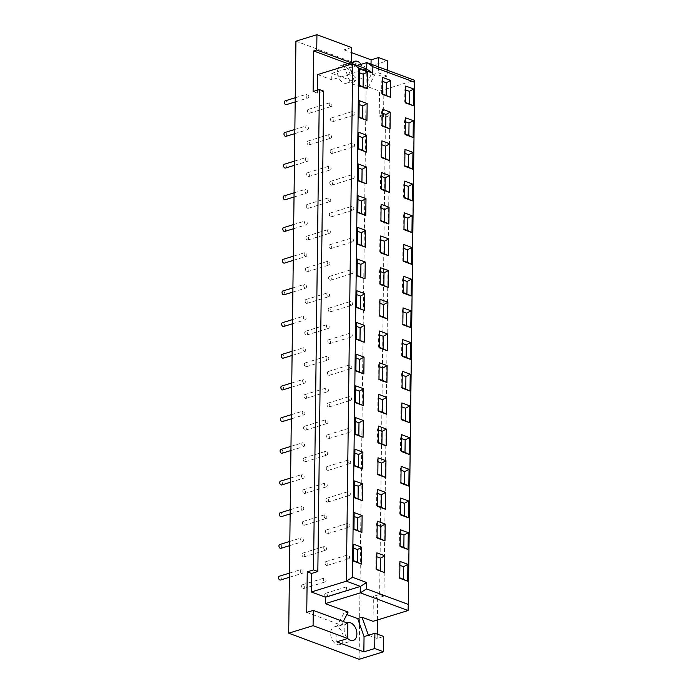 <?xml version="1.0" encoding="UTF-8"?>
<svg xmlns="http://www.w3.org/2000/svg" width="694" height="694" viewBox="0 0 694 694"><rect width="100%" height="100%" fill="white"/><g stroke="black" fill="none" stroke-linecap="round" stroke-linejoin="round"><path stroke-width="0.52" stroke-dasharray="3.47 2.6" d="M377.198 525.063L376.365 524.759L377.241 521.151M280.888 548.338A1.987 1.293 72.9 0 0 281.53 546.057A1.987 1.293 72.9 0 0 279.717 544.53M377.042 537.997L376.209 537.234L376.365 524.759M376.209 537.234L377.042 537.546M400.126 546.56L399.293 545.796L399.449 533.313L400.325 529.713M302.003 541.615A1.987 1.293 72.9 0 0 302.61 541.641A1.987 1.293 72.9 0 0 303.261 539.359A1.987 1.293 72.9 0 0 301.439 537.841A1.987 1.293 72.9 0 0 300.693 539.68A1.987 1.293 72.9 0 0 302.003 541.615M348.171 558.731A1.987 1.293 72.9 0 0 348.778 558.765A1.987 1.293 72.9 0 0 349.429 556.484A1.987 1.293 72.9 0 0 347.607 554.957A1.987 1.293 72.9 0 0 346.861 556.796A1.987 1.293 72.9 0 0 348.171 558.731M326.44 565.428A1.987 1.293 72.9 0 0 327.056 565.454A1.987 1.293 72.9 0 0 327.698 563.172A1.987 1.293 72.9 0 0 325.885 561.654A1.987 1.293 72.9 0 0 325.13 563.485A1.987 1.293 72.9 0 0 326.44 565.428M353.957 529.435L353.125 528.672L353.957 528.984M354.113 516.51L353.281 516.197L354.166 512.597M353.125 528.672L353.281 516.197M400.282 533.625L399.449 533.313M399.293 545.796L400.126 546.1M325.087 550.169A1.987 1.293 72.9 0 0 325.694 550.203A1.987 1.293 72.9 0 0 326.345 547.922A1.987 1.293 72.9 0 0 324.523 546.404A1.987 1.293 72.9 0 0 323.777 548.234A1.987 1.293 72.9 0 0 325.087 550.169M303.356 556.866A1.987 1.293 72.9 0 0 303.972 556.892A1.987 1.293 72.9 0 0 304.614 554.61A1.987 1.293 72.9 0 0 302.801 553.092A1.987 1.293 72.9 0 0 302.046 554.931A1.987 1.293 72.9 0 0 303.356 556.866M377.588 493.373L376.747 493.07L377.631 489.461M281.27 516.648A1.987 1.293 72.9 0 0 281.92 514.367A1.987 1.293 72.9 0 0 280.098 512.84M377.423 506.308L376.599 505.544L376.747 493.07M376.599 505.544L377.432 505.848M400.507 514.861L399.683 514.098L399.831 501.623L400.716 498.023M302.393 509.925A1.987 1.293 72.9 0 0 303 509.951A1.987 1.293 72.9 0 0 303.642 507.67A1.987 1.293 72.9 0 0 301.829 506.152A1.987 1.293 72.9 0 0 301.083 507.982A1.987 1.293 72.9 0 0 302.393 509.925M348.562 527.041A1.987 1.293 72.9 0 0 349.169 527.067A1.987 1.293 72.9 0 0 349.811 524.794A1.987 1.293 72.9 0 0 347.998 523.267A1.987 1.293 72.9 0 0 347.252 525.106A1.987 1.293 72.9 0 0 348.562 527.041M326.831 533.729A1.987 1.293 72.9 0 0 327.438 533.764A1.987 1.293 72.9 0 0 328.089 531.483A1.987 1.293 72.9 0 0 326.267 529.964A1.987 1.293 72.9 0 0 325.521 531.795A1.987 1.293 72.9 0 0 326.831 533.729M354.339 497.745L353.515 496.982L354.348 497.294M354.504 484.82L353.671 484.507L354.547 480.907M353.515 496.982L353.671 484.507M400.672 501.936L399.831 501.623M399.683 514.098L400.516 514.41M325.477 518.479A1.987 1.293 72.9 0 0 326.085 518.513A1.987 1.293 72.9 0 0 326.727 516.232A1.987 1.293 72.9 0 0 324.913 514.705A1.987 1.293 72.9 0 0 324.167 516.544A1.987 1.293 72.9 0 0 325.477 518.479M303.746 525.176A1.987 1.293 72.9 0 0 304.354 525.202A1.987 1.293 72.9 0 0 305.004 522.92A1.987 1.293 72.9 0 0 303.183 521.402A1.987 1.293 72.9 0 0 302.437 523.241A1.987 1.293 72.9 0 0 303.746 525.176M377.97 461.684L377.137 461.371L378.022 457.771M281.66 484.95A1.987 1.293 72.9 0 0 282.302 482.677A1.987 1.293 72.9 0 0 280.489 481.15M377.814 474.618L376.989 473.855L377.137 461.371M376.989 473.855L377.822 474.158M400.898 483.171L400.074 482.408L400.221 469.933L401.106 466.333M302.775 478.235A1.987 1.293 72.9 0 0 303.382 478.261A1.987 1.293 72.9 0 0 304.033 475.98A1.987 1.293 72.9 0 0 302.211 474.462A1.987 1.293 72.9 0 0 301.465 476.292A1.987 1.293 72.9 0 0 302.775 478.235M348.943 495.351A1.987 1.293 72.9 0 0 349.55 495.377A1.987 1.293 72.9 0 0 350.201 493.096A1.987 1.293 72.9 0 0 348.379 491.578A1.987 1.293 72.9 0 0 347.633 493.417A1.987 1.293 72.9 0 0 348.943 495.351M327.221 502.04A1.987 1.293 72.9 0 0 327.828 502.074A1.987 1.293 72.9 0 0 328.47 499.793A1.987 1.293 72.9 0 0 326.657 498.275A1.987 1.293 72.9 0 0 325.911 500.105A1.987 1.293 72.9 0 0 327.221 502.04M354.729 466.056L353.905 465.292L354.738 465.605M354.886 453.121L354.053 452.818L354.938 449.209M353.905 465.292L354.053 452.818M401.054 470.246L400.221 469.933M400.074 482.408L400.906 482.72M325.859 486.789A1.987 1.293 72.9 0 0 326.466 486.824A1.987 1.293 72.9 0 0 327.117 484.542A1.987 1.293 72.9 0 0 325.295 483.015A1.987 1.293 72.9 0 0 324.549 484.854A1.987 1.293 72.9 0 0 325.859 486.789M304.137 493.486A1.987 1.293 72.9 0 0 304.744 493.512A1.987 1.293 72.9 0 0 305.386 491.231A1.987 1.293 72.9 0 0 303.573 489.712A1.987 1.293 72.9 0 0 302.827 491.552A1.987 1.293 72.9 0 0 304.137 493.486M378.36 429.994L377.527 429.681L378.404 426.081M282.042 453.26A1.987 1.293 72.9 0 0 282.692 450.987A1.987 1.293 72.9 0 0 280.87 449.46M378.204 442.928L377.371 442.165L377.527 429.681M377.371 442.165L378.204 442.468M401.288 451.482L400.455 450.718L400.612 438.244L401.488 434.644M303.165 446.537A1.987 1.293 72.9 0 0 303.772 446.572A1.987 1.293 72.9 0 0 304.423 444.29A1.987 1.293 72.9 0 0 302.601 442.772A1.987 1.293 72.9 0 0 301.855 444.602A1.987 1.293 72.9 0 0 303.165 446.537M349.334 463.661A1.987 1.293 72.9 0 0 349.941 463.687A1.987 1.293 72.9 0 0 350.583 461.406A1.987 1.293 72.9 0 0 348.77 459.888A1.987 1.293 72.9 0 0 348.024 461.727A1.987 1.293 72.9 0 0 349.334 463.661M327.603 470.35A1.987 1.293 72.9 0 0 328.21 470.385A1.987 1.293 72.9 0 0 328.861 468.103A1.987 1.293 72.9 0 0 327.039 466.576A1.987 1.293 72.9 0 0 326.293 468.415A1.987 1.293 72.9 0 0 327.603 470.35M355.12 434.366L354.287 433.603L355.12 433.915M355.276 421.432L354.443 421.128L355.319 417.519M354.287 433.603L354.443 421.128M401.444 438.556L400.612 438.244M400.455 450.718L401.288 451.031M326.249 455.099A1.987 1.293 72.9 0 0 326.857 455.134A1.987 1.293 72.9 0 0 327.499 452.852A1.987 1.293 72.9 0 0 325.686 451.326A1.987 1.293 72.9 0 0 324.939 453.165A1.987 1.293 72.9 0 0 326.249 455.099M304.519 461.796A1.987 1.293 72.9 0 0 305.126 461.822A1.987 1.293 72.9 0 0 305.776 459.541A1.987 1.293 72.9 0 0 303.955 458.023A1.987 1.293 72.9 0 0 303.209 459.853A1.987 1.293 72.9 0 0 304.519 461.796M378.751 398.304L377.909 397.992L378.794 394.392M282.432 421.57A1.987 1.293 72.9 0 0 283.083 419.289A1.987 1.293 72.9 0 0 281.261 417.771M378.586 411.23L377.762 410.475L377.909 397.992M377.762 410.475L378.594 410.779M401.67 419.792L400.846 419.029L400.993 406.554L401.878 402.954M303.556 414.847A1.987 1.293 72.9 0 0 304.163 414.882A1.987 1.293 72.9 0 0 304.805 412.6A1.987 1.293 72.9 0 0 302.992 411.082A1.987 1.293 72.9 0 0 302.246 412.913A1.987 1.293 72.9 0 0 303.556 414.847M349.724 431.972A1.987 1.293 72.9 0 0 350.331 431.998A1.987 1.293 72.9 0 0 350.973 429.716A1.987 1.293 72.9 0 0 349.16 428.198A1.987 1.293 72.9 0 0 348.414 430.037A1.987 1.293 72.9 0 0 349.724 431.972M327.993 438.66A1.987 1.293 72.9 0 0 328.6 438.695A1.987 1.293 72.9 0 0 329.242 436.413A1.987 1.293 72.9 0 0 327.429 434.886A1.987 1.293 72.9 0 0 326.683 436.726A1.987 1.293 72.9 0 0 327.993 438.66M355.502 402.676L354.677 401.913L355.51 402.216M355.666 389.742L354.825 389.438L355.71 385.829M354.677 401.913L354.825 389.438M401.826 406.866L400.993 406.554M400.846 419.029L401.679 419.341M326.64 423.409A1.987 1.293 72.9 0 0 327.247 423.435A1.987 1.293 72.9 0 0 327.889 421.163A1.987 1.293 72.9 0 0 326.076 419.636A1.987 1.293 72.9 0 0 325.33 421.475A1.987 1.293 72.9 0 0 326.64 423.409M304.909 430.107A1.987 1.293 72.9 0 0 305.516 430.133A1.987 1.293 72.9 0 0 306.167 427.851A1.987 1.293 72.9 0 0 304.345 426.333A1.987 1.293 72.9 0 0 303.599 428.163A1.987 1.293 72.9 0 0 304.909 430.107M379.132 366.614L378.299 366.302L379.184 362.702M282.822 389.881A1.987 1.293 72.9 0 0 283.464 387.599A1.987 1.293 72.9 0 0 281.651 386.081M378.976 379.54L378.143 378.777L378.299 366.302M378.143 378.777L378.985 379.089M402.06 388.102L401.227 387.339L401.384 374.864L402.268 371.255M303.937 383.157A1.987 1.293 72.9 0 0 304.545 383.192A1.987 1.293 72.9 0 0 305.195 380.911A1.987 1.293 72.9 0 0 303.373 379.384A1.987 1.293 72.9 0 0 302.627 381.223A1.987 1.293 72.9 0 0 303.937 383.157M350.106 400.282A1.987 1.293 72.9 0 0 350.713 400.308A1.987 1.293 72.9 0 0 351.364 398.026A1.987 1.293 72.9 0 0 349.542 396.508A1.987 1.293 72.9 0 0 348.796 398.339A1.987 1.293 72.9 0 0 350.106 400.282M328.383 406.97A1.987 1.293 72.9 0 0 328.991 407.005A1.987 1.293 72.9 0 0 329.633 404.723A1.987 1.293 72.9 0 0 327.82 403.197A1.987 1.293 72.9 0 0 327.074 405.036A1.987 1.293 72.9 0 0 328.383 406.97M355.892 370.986L355.059 370.223L355.901 370.527M356.048 358.052L355.215 357.748L356.1 354.14M355.059 370.223L355.215 357.748M402.216 375.168L401.384 374.864M401.227 387.339L402.069 387.651M327.021 391.72A1.987 1.293 72.9 0 0 327.629 391.746A1.987 1.293 72.9 0 0 328.279 389.473A1.987 1.293 72.9 0 0 326.458 387.946A1.987 1.293 72.9 0 0 325.712 389.785A1.987 1.293 72.9 0 0 327.021 391.72M305.299 398.408A1.987 1.293 72.9 0 0 305.907 398.443A1.987 1.293 72.9 0 0 306.548 396.161A1.987 1.293 72.9 0 0 304.735 394.643A1.987 1.293 72.9 0 0 303.989 396.474A1.987 1.293 72.9 0 0 305.299 398.408M379.523 334.924L378.69 334.612L379.566 331.012M283.204 358.191A1.987 1.293 72.9 0 0 283.855 355.909A1.987 1.293 72.9 0 0 282.033 354.391M379.366 347.85L378.534 347.087L378.69 334.612M378.534 347.087L379.366 347.399M402.451 356.412L401.618 355.649L401.774 343.174L402.65 339.566M304.328 351.468A1.987 1.293 72.9 0 0 304.935 351.502A1.987 1.293 72.9 0 0 305.577 349.221A1.987 1.293 72.9 0 0 303.764 347.694A1.987 1.293 72.9 0 0 303.018 349.533A1.987 1.293 72.9 0 0 304.328 351.468M350.496 368.592A1.987 1.293 72.9 0 0 351.103 368.618A1.987 1.293 72.9 0 0 351.745 366.337A1.987 1.293 72.9 0 0 349.932 364.818A1.987 1.293 72.9 0 0 349.186 366.649A1.987 1.293 72.9 0 0 350.496 368.592M328.765 375.281A1.987 1.293 72.9 0 0 329.372 375.307A1.987 1.293 72.9 0 0 330.023 373.034A1.987 1.293 72.9 0 0 328.201 371.507A1.987 1.293 72.9 0 0 327.455 373.346A1.987 1.293 72.9 0 0 328.765 375.281M356.282 339.297L355.449 338.533L356.282 338.837M356.438 326.362L355.606 326.05L356.482 322.45M355.449 338.533L355.606 326.05M402.607 343.478L401.774 343.174M401.618 355.649L402.451 355.961M327.412 360.03A1.987 1.293 72.9 0 0 328.019 360.056A1.987 1.293 72.9 0 0 328.661 357.774A1.987 1.293 72.9 0 0 326.848 356.256A1.987 1.293 72.9 0 0 326.102 358.095A1.987 1.293 72.9 0 0 327.412 360.03M305.681 366.718A1.987 1.293 72.9 0 0 306.288 366.753A1.987 1.293 72.9 0 0 306.939 364.471A1.987 1.293 72.9 0 0 305.117 362.945A1.987 1.293 72.9 0 0 304.371 364.784A1.987 1.293 72.9 0 0 305.681 366.718M379.904 303.235L379.071 302.922L379.956 299.322M283.594 326.501A1.987 1.293 72.9 0 0 284.236 324.219A1.987 1.293 72.9 0 0 282.423 322.701M379.748 316.16L378.924 315.397L379.071 302.922M378.924 315.397L379.757 315.709M402.832 324.723L402.008 323.959L402.156 311.485L403.041 307.876M304.709 319.778A1.987 1.293 72.9 0 0 305.325 319.813A1.987 1.293 72.9 0 0 305.967 317.531A1.987 1.293 72.9 0 0 304.154 316.004A1.987 1.293 72.9 0 0 303.408 317.843A1.987 1.293 72.9 0 0 304.709 319.778M350.878 336.894A1.987 1.293 72.9 0 0 351.494 336.928A1.987 1.293 72.9 0 0 352.136 334.647A1.987 1.293 72.9 0 0 350.323 333.129A1.987 1.293 72.9 0 0 349.568 334.959A1.987 1.293 72.9 0 0 350.878 336.894M329.156 343.591A1.987 1.293 72.9 0 0 329.763 343.617A1.987 1.293 72.9 0 0 330.405 341.335A1.987 1.293 72.9 0 0 328.592 339.817A1.987 1.293 72.9 0 0 327.846 341.656A1.987 1.293 72.9 0 0 329.156 343.591M356.664 307.607L355.84 306.843L356.673 307.147M356.82 294.672L355.987 294.36L356.872 290.76M355.84 306.843L355.987 294.36M402.988 311.788L402.156 311.485M402.008 323.959L402.841 324.272M327.794 328.34A1.987 1.293 72.9 0 0 328.409 328.366A1.987 1.293 72.9 0 0 329.051 326.085A1.987 1.293 72.9 0 0 327.238 324.566A1.987 1.293 72.9 0 0 326.484 326.406A1.987 1.293 72.9 0 0 327.794 328.34M306.071 335.029A1.987 1.293 72.9 0 0 306.679 335.063A1.987 1.293 72.9 0 0 307.321 332.782A1.987 1.293 72.9 0 0 305.507 331.255A1.987 1.293 72.9 0 0 304.761 333.094A1.987 1.293 72.9 0 0 306.071 335.029M380.295 271.545L379.462 271.233L380.347 267.632M283.985 294.811A1.987 1.293 72.9 0 0 284.627 292.53A1.987 1.293 72.9 0 0 282.814 291.012M380.139 284.471L379.306 283.707L379.462 271.233M379.306 283.707L380.139 284.019M403.223 293.033L402.39 292.269L402.546 279.795L403.431 276.186M305.1 288.088A1.987 1.293 72.9 0 0 305.707 288.114A1.987 1.293 72.9 0 0 306.358 285.841A1.987 1.293 72.9 0 0 304.536 284.314A1.987 1.293 72.9 0 0 303.79 286.154A1.987 1.293 72.9 0 0 305.1 288.088M351.268 305.204A1.987 1.293 72.9 0 0 351.875 305.239A1.987 1.293 72.9 0 0 352.526 302.957A1.987 1.293 72.9 0 0 350.704 301.43A1.987 1.293 72.9 0 0 349.958 303.269A1.987 1.293 72.9 0 0 351.268 305.204M329.537 311.901A1.987 1.293 72.9 0 0 330.153 311.927A1.987 1.293 72.9 0 0 330.795 309.645A1.987 1.293 72.9 0 0 328.982 308.127A1.987 1.293 72.9 0 0 328.227 309.966A1.987 1.293 72.9 0 0 329.537 311.901M357.054 275.908L356.222 275.145L357.054 275.457M357.21 262.983L356.378 262.67L357.263 259.07M356.222 275.145L356.378 262.67M403.379 280.098L402.546 279.795M402.39 292.269L403.223 292.573M328.184 296.65A1.987 1.293 72.9 0 0 328.791 296.676A1.987 1.293 72.9 0 0 329.442 294.395A1.987 1.293 72.9 0 0 327.62 292.877A1.987 1.293 72.9 0 0 326.874 294.707A1.987 1.293 72.9 0 0 328.184 296.65M306.453 303.339A1.987 1.293 72.9 0 0 307.069 303.373A1.987 1.293 72.9 0 0 307.711 301.092A1.987 1.293 72.9 0 0 305.898 299.565A1.987 1.293 72.9 0 0 305.152 301.404A1.987 1.293 72.9 0 0 306.453 303.339M380.685 239.846L379.852 239.543L380.728 235.934M284.367 263.121A1.987 1.293 72.9 0 0 285.017 260.84A1.987 1.293 72.9 0 0 283.195 259.322M380.52 252.781L379.696 252.017L379.852 239.543M379.696 252.017L380.529 252.33M403.604 261.343L402.78 260.58L402.936 248.096L403.813 244.496M305.49 256.398A1.987 1.293 72.9 0 0 306.097 256.424A1.987 1.293 72.9 0 0 306.739 254.151A1.987 1.293 72.9 0 0 304.926 252.625A1.987 1.293 72.9 0 0 304.18 254.464A1.987 1.293 72.9 0 0 305.49 256.398M351.658 273.514A1.987 1.293 72.9 0 0 352.266 273.549A1.987 1.293 72.9 0 0 352.908 271.267A1.987 1.293 72.9 0 0 351.095 269.74A1.987 1.293 72.9 0 0 350.349 271.58A1.987 1.293 72.9 0 0 351.658 273.514M329.928 280.211A1.987 1.293 72.9 0 0 330.535 280.237A1.987 1.293 72.9 0 0 331.185 277.956A1.987 1.293 72.9 0 0 329.364 276.438A1.987 1.293 72.9 0 0 328.618 278.277A1.987 1.293 72.9 0 0 329.928 280.211M357.436 244.219L356.612 243.455L357.445 243.768M357.601 231.293L356.768 230.981L357.644 227.38M356.612 243.455L356.768 230.981M403.769 248.409L402.936 248.096M402.78 260.58L403.613 260.883M328.574 264.961A1.987 1.293 72.9 0 0 329.182 264.987A1.987 1.293 72.9 0 0 329.824 262.705A1.987 1.293 72.9 0 0 328.01 261.187A1.987 1.293 72.9 0 0 327.264 263.017A1.987 1.293 72.9 0 0 328.574 264.961M306.843 271.649A1.987 1.293 72.9 0 0 307.451 271.684A1.987 1.293 72.9 0 0 308.101 269.402A1.987 1.293 72.9 0 0 306.28 267.875A1.987 1.293 72.9 0 0 305.534 269.714A1.987 1.293 72.9 0 0 306.843 271.649M381.067 208.157L380.234 207.853L381.119 204.244M284.757 231.432A1.987 1.293 72.9 0 0 285.399 229.15A1.987 1.293 72.9 0 0 283.586 227.623M380.911 221.091L380.086 220.328L380.234 207.853M380.086 220.328L380.919 220.64M403.995 229.653L403.171 228.89L403.318 216.407L404.203 212.806M305.872 224.709A1.987 1.293 72.9 0 0 306.488 224.735A1.987 1.293 72.9 0 0 307.13 222.453A1.987 1.293 72.9 0 0 305.317 220.935A1.987 1.293 72.9 0 0 304.562 222.774A1.987 1.293 72.9 0 0 305.872 224.709M352.04 241.824A1.987 1.293 72.9 0 0 352.647 241.859A1.987 1.293 72.9 0 0 353.298 239.577A1.987 1.293 72.9 0 0 351.476 238.051A1.987 1.293 72.9 0 0 350.73 239.89A1.987 1.293 72.9 0 0 352.04 241.824M330.318 248.521A1.987 1.293 72.9 0 0 330.925 248.547A1.987 1.293 72.9 0 0 331.567 246.266A1.987 1.293 72.9 0 0 329.754 244.748A1.987 1.293 72.9 0 0 329.008 246.578A1.987 1.293 72.9 0 0 330.318 248.521M357.826 212.529L357.002 211.765L357.835 212.078M357.983 199.603L357.15 199.291L358.035 195.691M357.002 211.765L357.15 199.291M404.151 216.719L403.318 216.407M403.171 228.89L404.003 229.194M328.956 233.271A1.987 1.293 72.9 0 0 329.563 233.297A1.987 1.293 72.9 0 0 330.214 231.015A1.987 1.293 72.9 0 0 328.392 229.497A1.987 1.293 72.9 0 0 327.646 231.328A1.987 1.293 72.9 0 0 328.956 233.271M307.234 239.959A1.987 1.293 72.9 0 0 307.841 239.985A1.987 1.293 72.9 0 0 308.483 237.712A1.987 1.293 72.9 0 0 306.67 236.186A1.987 1.293 72.9 0 0 305.924 238.025A1.987 1.293 72.9 0 0 307.234 239.959M381.457 176.467L380.624 176.163L381.5 172.554M285.147 199.742A1.987 1.293 72.9 0 0 285.789 197.46A1.987 1.293 72.9 0 0 283.976 195.934M381.301 189.401L380.468 188.638L380.624 176.163M380.468 188.638L381.301 188.95M404.385 197.964L403.552 197.2L403.708 184.717L404.585 181.117M306.262 193.019A1.987 1.293 72.9 0 0 306.869 193.045A1.987 1.293 72.9 0 0 307.52 190.763A1.987 1.293 72.9 0 0 305.698 189.245A1.987 1.293 72.9 0 0 304.952 191.084A1.987 1.293 72.9 0 0 306.262 193.019M352.431 210.135A1.987 1.293 72.9 0 0 353.038 210.169A1.987 1.293 72.9 0 0 353.688 207.888A1.987 1.293 72.9 0 0 351.867 206.361A1.987 1.293 72.9 0 0 351.121 208.2A1.987 1.293 72.9 0 0 352.431 210.135M330.7 216.832A1.987 1.293 72.9 0 0 331.307 216.858A1.987 1.293 72.9 0 0 331.958 214.576A1.987 1.293 72.9 0 0 330.136 213.058A1.987 1.293 72.9 0 0 329.39 214.888A1.987 1.293 72.9 0 0 330.7 216.832M358.217 180.839L357.384 180.076L358.217 180.388M358.373 167.913L357.54 167.601L358.416 164.001M357.384 180.076L357.54 167.601M404.541 185.029L403.708 184.717M403.552 197.2L404.385 197.504M329.346 201.572A1.987 1.293 72.9 0 0 329.954 201.607A1.987 1.293 72.9 0 0 330.604 199.325A1.987 1.293 72.9 0 0 328.783 197.807A1.987 1.293 72.9 0 0 328.036 199.638A1.987 1.293 72.9 0 0 329.346 201.572M307.616 208.269A1.987 1.293 72.9 0 0 308.231 208.295A1.987 1.293 72.9 0 0 308.873 206.014A1.987 1.293 72.9 0 0 307.06 204.496A1.987 1.293 72.9 0 0 306.306 206.335A1.987 1.293 72.9 0 0 307.616 208.269M381.847 144.777L381.006 144.473L381.891 140.865M285.529 168.052A1.987 1.293 72.9 0 0 286.18 165.771A1.987 1.293 72.9 0 0 284.358 164.244M381.683 157.712L380.859 156.948L381.006 144.473M380.859 156.948L381.691 157.252M404.767 166.265L403.943 165.502L404.09 153.027L404.975 149.427M306.653 161.329A1.987 1.293 72.9 0 0 307.26 161.355A1.987 1.293 72.9 0 0 307.902 159.073A1.987 1.293 72.9 0 0 306.089 157.555A1.987 1.293 72.9 0 0 305.343 159.386A1.987 1.293 72.9 0 0 306.653 161.329M352.821 178.445A1.987 1.293 72.9 0 0 353.428 178.471A1.987 1.293 72.9 0 0 354.07 176.198A1.987 1.293 72.9 0 0 352.257 174.671A1.987 1.293 72.9 0 0 351.511 176.51A1.987 1.293 72.9 0 0 352.821 178.445M331.09 185.133A1.987 1.293 72.9 0 0 331.697 185.168A1.987 1.293 72.9 0 0 332.348 182.886A1.987 1.293 72.9 0 0 330.526 181.368A1.987 1.293 72.9 0 0 329.78 183.199A1.987 1.293 72.9 0 0 331.09 185.133M358.598 149.149L357.774 148.386L358.607 148.698M358.763 136.224L357.922 135.911L358.807 132.311M357.774 148.386L357.922 135.911M404.932 153.339L404.09 153.027M403.943 165.502L404.776 165.814M329.737 169.883A1.987 1.293 72.9 0 0 330.344 169.917A1.987 1.293 72.9 0 0 330.986 167.636A1.987 1.293 72.9 0 0 329.173 166.109A1.987 1.293 72.9 0 0 328.427 167.948A1.987 1.293 72.9 0 0 329.737 169.883M308.006 176.58A1.987 1.293 72.9 0 0 308.613 176.606A1.987 1.293 72.9 0 0 309.264 174.324A1.987 1.293 72.9 0 0 307.442 172.806A1.987 1.293 72.9 0 0 306.696 174.645A1.987 1.293 72.9 0 0 308.006 176.58M382.229 113.087L381.396 112.775L382.281 109.175M285.919 136.354A1.987 1.293 72.9 0 0 286.561 134.081A1.987 1.293 72.9 0 0 284.748 132.554M382.073 126.022L381.249 125.258L381.396 112.775M381.249 125.258L382.082 125.562M405.157 134.575L404.324 133.812L404.481 121.337L405.365 117.737M307.034 129.639A1.987 1.293 72.9 0 0 307.642 129.665A1.987 1.293 72.9 0 0 308.292 127.384A1.987 1.293 72.9 0 0 306.47 125.866A1.987 1.293 72.9 0 0 305.724 127.696A1.987 1.293 72.9 0 0 307.034 129.639M353.203 146.755A1.987 1.293 72.9 0 0 353.81 146.781A1.987 1.293 72.9 0 0 354.461 144.499A1.987 1.293 72.9 0 0 352.639 142.981A1.987 1.293 72.9 0 0 351.893 144.82A1.987 1.293 72.9 0 0 353.203 146.755M331.48 153.443A1.987 1.293 72.9 0 0 332.088 153.478A1.987 1.293 72.9 0 0 332.73 151.197A1.987 1.293 72.9 0 0 330.917 149.678A1.987 1.293 72.9 0 0 330.171 151.509A1.987 1.293 72.9 0 0 331.48 153.443M358.989 117.46L358.165 116.696L358.998 117.008M359.145 104.525L358.312 104.221L359.197 100.613M358.165 116.696L358.312 104.221M405.313 121.65L404.481 121.337M404.324 133.812L405.166 134.124M330.118 138.193A1.987 1.293 72.9 0 0 330.726 138.227A1.987 1.293 72.9 0 0 331.376 135.946A1.987 1.293 72.9 0 0 329.555 134.419A1.987 1.293 72.9 0 0 328.809 136.258A1.987 1.293 72.9 0 0 330.118 138.193M308.396 144.89A1.987 1.293 72.9 0 0 309.004 144.916A1.987 1.293 72.9 0 0 309.645 142.634A1.987 1.293 72.9 0 0 307.832 141.116A1.987 1.293 72.9 0 0 307.086 142.955A1.987 1.293 72.9 0 0 308.396 144.89M286.301 104.664A1.987 1.293 72.9 0 0 286.952 102.391A1.987 1.293 72.9 0 0 285.13 100.864M307.425 97.949A1.987 1.293 72.9 0 0 308.032 97.975A1.987 1.293 72.9 0 0 308.674 95.694A1.987 1.293 72.9 0 0 306.861 94.176A1.987 1.293 72.9 0 0 306.115 96.006A1.987 1.293 72.9 0 0 307.425 97.949M308.778 113.2A1.987 1.293 72.9 0 0 309.385 113.226A1.987 1.293 72.9 0 0 310.036 110.945A1.987 1.293 72.9 0 0 308.214 109.426A1.987 1.293 72.9 0 0 307.468 111.257A1.987 1.293 72.9 0 0 308.778 113.2M330.509 106.503A1.987 1.293 72.9 0 0 331.116 106.538A1.987 1.293 72.9 0 0 331.758 104.256A1.987 1.293 72.9 0 0 329.945 102.729A1.987 1.293 72.9 0 0 329.199 104.568A1.987 1.293 72.9 0 0 330.509 106.503M302.974 588.555A1.987 1.293 72.9 0 0 303.582 588.581A1.987 1.293 72.9 0 0 304.224 586.309A1.987 1.293 72.9 0 0 302.411 584.782A1.987 1.293 72.9 0 0 301.664 586.621A1.987 1.293 72.9 0 0 302.974 588.555M324.697 581.867A1.987 1.293 72.9 0 0 325.312 581.893A1.987 1.293 72.9 0 0 325.954 579.611A1.987 1.293 72.9 0 0 324.141 578.093A1.987 1.293 72.9 0 0 323.387 579.924A1.987 1.293 72.9 0 0 324.697 581.867M331.862 121.754A1.987 1.293 72.9 0 0 332.469 121.788A1.987 1.293 72.9 0 0 333.12 119.507A1.987 1.293 72.9 0 0 331.298 117.98A1.987 1.293 72.9 0 0 330.552 119.819A1.987 1.293 72.9 0 0 331.862 121.754M353.593 115.065A1.987 1.293 72.9 0 0 354.2 115.091A1.987 1.293 72.9 0 0 354.842 112.81A1.987 1.293 72.9 0 0 353.029 111.292A1.987 1.293 72.9 0 0 352.283 113.131A1.987 1.293 72.9 0 0 353.593 115.065M326.059 597.118A1.987 1.293 72.9 0 0 326.666 597.144A1.987 1.293 72.9 0 0 327.308 594.862A1.987 1.293 72.9 0 0 325.495 593.344A1.987 1.293 72.9 0 0 324.749 595.174A1.987 1.293 72.9 0 0 326.059 597.118M347.781 590.421A1.987 1.293 72.9 0 0 348.388 590.455A1.987 1.293 72.9 0 0 349.039 588.174A1.987 1.293 72.9 0 0 347.217 586.647A1.987 1.293 72.9 0 0 346.471 588.486A1.987 1.293 72.9 0 0 347.781 590.421M347.165 622.96A9.282 6.012 72.9 0 0 344.172 629.779A9.282 6.012 72.9 0 0 347.685 638.437M336.902 644.474A9.282 6.012 72.9 0 0 339.739 644.613A9.282 6.012 72.9 0 0 342.749 633.978A9.282 6.012 72.9 0 0 334.274 626.873A9.282 6.012 72.9 0 0 330.786 635.444A9.282 6.012 72.9 0 0 336.902 644.474M351.763 64.065A9.282 6.012 72.9 0 0 357.28 78.864A9.282 6.012 72.9 0 0 360.117 79.003A9.282 6.012 72.9 0 0 361.132 64.342M343.756 83.028A9.282 6.012 72.9 0 0 346.601 83.167A9.282 6.012 72.9 0 0 349.611 72.523A9.282 6.012 72.9 0 0 341.136 65.427A9.282 6.012 72.9 0 0 337.648 73.998A9.282 6.012 72.9 0 0 343.756 83.028M399.891 565.315L399.059 565.003L399.944 561.403M399.735 578.249L398.911 577.486L399.059 565.003M398.911 577.486L399.744 577.79M405.704 89.96L404.871 89.647L405.747 86.047M405.548 102.886L404.715 102.122L404.871 89.647M404.715 102.122L405.548 102.434M376.807 556.753L375.974 556.449L376.859 552.84M376.651 569.687L375.827 568.924L375.974 556.449M375.827 568.924L376.66 569.236M382.62 81.398L381.787 81.085L382.663 77.485M382.463 94.332L381.631 93.569L381.787 81.085M381.631 93.569L382.463 93.872M353.723 548.199L352.89 547.887L353.775 544.287M353.567 561.125L352.743 560.362L352.89 547.887M352.743 560.362L353.576 560.674M359.535 72.835L358.703 72.532L359.579 68.923M359.379 85.77L358.546 85.006L358.703 72.532M358.546 85.006L359.379 85.319M366.744 69.01L331.741 79.793L331.819 73.373L357.315 65.514M383.956 596.033L377.675 597.968L373.363 596.363L379.635 594.428L383.956 596.033L389.82 115.681L385.508 114.085L379.228 116.011L379.531 91.061L368.497 86.967L364.15 88.312L350.236 83.15L354.582 81.805L331.819 73.373M379.531 91.061L414.535 80.278L408.063 610.538M379.635 594.428L385.508 114.085M379.228 116.011L383.548 117.616L389.82 115.681M373.051 621.321L373.363 596.363M317.652 74.57L331.741 79.793M317.462 90.159L317.427 93.1L323.708 91.166M313.115 91.495L317.427 93.1M347.868 623.221L341.353 625.225L343.261 621.512M306.748 612.394L341.353 625.225L337.006 626.569L336.816 641.855M348.214 63.779L343.868 65.123L350.236 83.15M351.537 47.53L344.051 49.838L343.868 65.123M354.582 81.805L348.648 65.028M364.15 88.312L370.9 75.143L371.038 64.152M344.051 49.838L351.476 52.588M295.93 41.172L366.363 67.283L387.365 60.812M387.252 70.163L387.183 76.097L378.386 72.835L375.246 73.807L368.497 86.967M387.183 76.097L384.042 77.069L375.246 73.807L370.9 75.143M378.456 66.902L378.386 72.835M384.042 77.069L383.548 117.616M377.675 597.968L377.406 619.976M377.232 634.108L377.18 638.515L383.704 636.502M359.128 659.3L366.363 67.283M368.393 635.253L377.18 638.515M348.102 612.065L343.756 613.401L346.827 614.546M343.756 613.401L337.006 626.569M301.612 573.305A1.987 1.293 72.9 0 0 302.228 573.331A1.987 1.293 72.9 0 0 302.87 571.049A1.987 1.293 72.9 0 0 301.057 569.531A1.987 1.293 72.9 0 0 300.302 571.37A1.987 1.293 72.9 0 0 301.612 573.305M280.497 580.028A1.987 1.293 72.9 0 0 281.139 577.746A1.987 1.293 72.9 0 0 279.326 576.22M289.771 545.597L302.61 541.641M289.814 541.424L301.439 537.841M327.056 565.454L348.778 558.765M325.885 561.654L347.607 554.957M303.972 556.892L325.694 550.203M302.801 553.092L324.523 546.404M290.153 513.907L303 509.951M290.205 509.726L301.829 506.152M327.438 533.764L349.169 527.067M326.267 529.964L347.998 523.267M304.354 525.202L326.085 518.513M303.183 521.402L324.913 514.705M290.543 482.217L303.382 478.261M290.595 478.036L302.211 474.462M327.828 502.074L349.55 495.377M326.657 498.275L348.379 491.578M304.744 493.512L326.466 486.824M303.573 489.712L325.295 483.015M290.925 450.527L303.772 446.572M290.977 446.346L302.601 442.772M328.21 470.385L349.941 463.687M327.039 466.576L348.77 459.888M305.126 461.822L326.857 455.134M303.955 458.023L325.686 451.326M291.315 418.838L304.163 414.882M291.367 414.656L302.992 411.082M328.6 438.695L350.331 431.998M327.429 434.886L349.16 428.198M305.516 430.133L327.247 423.435M304.345 426.333L326.076 419.636M291.706 387.148L304.545 383.192M291.758 382.967L303.373 379.384M328.991 407.005L350.713 400.308M327.82 403.197L349.542 396.508M305.907 398.443L327.629 391.746M304.735 394.643L326.458 387.946M292.087 355.458L304.935 351.502M292.139 351.277L303.764 347.694M329.372 375.307L351.103 368.618M328.201 371.507L349.932 364.818M306.288 366.753L328.019 360.056M305.117 362.945L326.848 356.256M292.478 323.768L305.325 319.813M292.53 319.587L304.154 316.004M329.763 343.617L351.494 336.928M328.592 339.817L350.323 333.129M306.679 335.063L328.409 328.366M305.507 331.255L327.238 324.566M292.868 292.079L305.707 288.114M292.911 287.897L304.536 284.314M330.153 311.927L351.875 305.239M328.982 308.127L350.704 301.43M307.069 303.373L328.791 296.676M305.898 299.565L327.62 292.877M293.25 260.38L306.097 256.424M293.302 256.207L304.926 252.625M330.535 280.237L352.266 273.549M329.364 276.438L351.095 269.74M307.451 271.684L329.182 264.987M306.28 267.875L328.01 261.187M293.64 228.69L306.488 224.735M293.692 224.518L305.317 220.935M330.925 248.547L352.647 241.859M329.754 244.748L351.476 238.051M307.841 239.985L329.563 233.297M306.67 236.186L328.392 229.497M294.022 197.001L306.869 193.045M294.074 192.828L305.698 189.245M331.307 216.858L353.038 210.169M330.136 213.058L351.867 206.361M308.231 208.295L329.954 201.607M307.06 204.496L328.783 197.807M294.412 165.311L307.26 161.355M294.464 161.129L306.089 157.555M331.697 185.168L353.428 178.471M330.526 181.368L352.257 174.671M308.613 176.606L330.344 169.917M307.442 172.806L329.173 166.109M294.803 133.621L307.642 129.665M294.855 129.44L306.47 125.866M332.088 153.478L353.81 146.781M330.917 149.678L352.639 142.981M309.004 144.916L330.726 138.227M307.832 141.116L329.555 134.419M295.184 101.931L308.032 97.975M295.236 97.75L306.861 94.176M309.385 113.226L331.116 106.538M308.214 109.426L329.945 102.729M303.582 588.581L325.312 581.893M302.411 584.782L324.141 578.093M332.469 121.788L354.2 115.091M331.298 117.98L353.029 111.292M326.666 597.144L348.388 590.455M325.495 593.344L347.217 586.647M339.739 644.613L353.255 640.449M334.274 626.873L347.789 622.709M346.601 83.167L360.117 79.003M341.136 65.427L354.651 61.263M289.381 577.287L302.228 573.331M289.433 573.114L301.057 569.531"/><path stroke-width="1.04" d="M385.196 524.1L384.988 540.947L377.042 537.997L377.241 521.151L385.196 524.1L380.911 526.442L377.198 525.063M380.911 526.442L380.754 538.917L384.988 540.947M289.814 541.424L279.717 544.53A1.987 1.293 72.9 0 0 278.962 546.369A1.987 1.293 72.9 0 0 280.272 548.303A1.987 1.293 72.9 0 0 280.888 548.338L289.771 545.597M377.042 537.546L380.754 538.917M408.28 532.662L408.072 549.501L400.126 546.56L400.325 529.713L408.28 532.662L403.995 535.005L400.282 533.625M353.957 528.984L361.904 532.385L353.957 529.435L354.166 512.597L362.112 515.538L357.826 517.88L354.113 516.51M357.826 517.88L357.67 530.355M403.995 535.005L403.839 547.479L408.072 549.501M362.112 515.538L361.904 532.385M400.126 546.1L403.839 547.479M385.586 492.41L385.378 509.257L377.423 506.308L377.631 489.461L385.586 492.41L381.292 494.753L377.588 493.373M381.292 494.753L381.145 507.227L385.378 509.257M290.205 509.726L280.098 512.84A1.987 1.293 72.9 0 0 279.352 514.679A1.987 1.293 72.9 0 0 280.662 516.614A1.987 1.293 72.9 0 0 281.27 516.648L290.153 513.907M377.432 505.848L381.145 507.227M408.671 500.973L408.462 517.811L400.507 514.861L400.716 498.023L408.671 500.973L404.376 503.306L400.672 501.936M354.348 497.294L362.294 500.695L354.339 497.745L354.547 480.907L362.502 483.848L358.208 486.19L354.504 484.82M358.208 486.19L358.061 498.665M404.376 503.306L404.229 515.789L408.462 517.811M362.502 483.848L362.294 500.695M400.516 514.41L404.229 515.789M385.968 460.721L385.769 477.567L377.814 474.618L378.022 457.771L385.968 460.721L381.683 463.063L377.97 461.684M381.683 463.063L381.527 475.537L385.769 477.567M290.595 478.036L280.489 481.15A1.987 1.293 72.9 0 0 279.743 482.989A1.987 1.293 72.9 0 0 281.053 484.924A1.987 1.293 72.9 0 0 281.66 484.95L290.543 482.217M377.822 474.158L381.527 475.537M409.052 469.283L408.853 486.121L400.898 483.171L401.106 466.333L409.052 469.283L404.767 471.616L401.054 470.246M354.738 465.605L362.684 469.005L354.729 466.056L354.938 449.209L362.884 452.158L358.598 454.501L354.886 453.121M358.598 454.501L358.442 466.975M404.767 471.616L404.611 484.1L408.853 486.121M362.884 452.158L362.684 469.005M400.906 482.72L404.611 484.1M386.358 429.031L386.15 445.869L378.204 442.928L378.404 426.081L386.358 429.031L382.073 431.373L378.36 429.994M382.073 431.373L381.917 443.848L386.15 445.869M290.977 446.346L280.87 449.46A1.987 1.293 72.9 0 0 280.124 451.3A1.987 1.293 72.9 0 0 281.434 453.234A1.987 1.293 72.9 0 0 282.042 453.26L290.925 450.527M378.204 442.468L381.917 443.848M409.443 437.593L409.234 454.431L401.288 451.482L401.488 434.644L409.443 437.593L405.157 439.927L401.444 438.556M355.12 433.915L363.066 437.315L355.12 434.366L355.319 417.519L363.274 420.469L358.989 422.811L355.276 421.432M358.989 422.811L358.833 435.285M405.157 439.927L405.001 452.401L409.234 454.431M363.274 420.469L363.066 437.315M401.288 451.031L405.001 452.401M386.749 397.341L386.541 414.179L378.586 411.23L378.794 394.392L386.749 397.341L382.455 399.683L378.751 398.304M382.455 399.683L382.307 412.158L386.541 414.179M291.367 414.656L281.261 417.771A1.987 1.293 72.9 0 0 280.515 419.61A1.987 1.293 72.9 0 0 281.825 421.544A1.987 1.293 72.9 0 0 282.432 421.57L291.315 418.838M378.594 410.779L382.307 412.158M409.833 405.895L409.625 422.741L401.67 419.792L401.878 402.954L409.833 405.895L405.539 408.237L401.826 406.866M355.51 402.216L363.456 405.626L355.502 402.676L355.71 385.829L363.665 388.779L359.371 391.121L355.666 389.742M359.371 391.121L359.223 403.596M405.539 408.237L405.391 420.711L409.625 422.741M363.665 388.779L363.456 405.626M401.679 419.341L405.391 420.711M387.131 365.651L386.931 382.489L378.976 379.54L379.184 362.702L387.131 365.651L382.845 367.985L379.132 366.614M382.845 367.985L382.689 380.468L386.931 382.489M291.758 382.967L281.651 386.081A1.987 1.293 72.9 0 0 280.905 387.92A1.987 1.293 72.9 0 0 282.215 389.855A1.987 1.293 72.9 0 0 282.822 389.881L291.706 387.148M378.985 379.089L382.689 380.468M410.215 374.205L410.015 391.052L402.06 388.102L402.268 371.255L410.215 374.205L405.929 376.547L402.216 375.168M355.901 370.527L363.847 373.936L355.892 370.986L356.1 354.14L364.046 357.089L359.761 359.431L356.048 358.052M359.761 359.431L359.605 371.906M405.929 376.547L405.773 389.022L410.015 391.052M364.046 357.089L363.847 373.936M402.069 387.651L405.773 389.022M387.521 333.961L387.313 350.8L379.366 347.85L379.566 331.012L387.521 333.961L383.227 336.295L379.523 334.924M383.227 336.295L383.079 348.778L387.313 350.8M292.139 351.277L282.033 354.391A1.987 1.293 72.9 0 0 281.287 356.222A1.987 1.293 72.9 0 0 282.597 358.165A1.987 1.293 72.9 0 0 283.204 358.191L292.087 355.458M379.366 347.399L383.079 348.778M410.605 342.515L410.397 359.362L402.451 356.412L402.65 339.566L410.605 342.515L406.311 344.857L402.607 343.478M356.282 338.837L364.229 342.246L356.282 339.297L356.482 322.45L364.437 325.399L360.143 327.742L356.438 326.362M360.143 327.742L359.995 340.216M406.311 344.857L406.163 357.332L410.397 359.362M364.437 325.399L364.229 342.246M402.451 355.961L406.163 357.332M387.911 302.272L387.703 319.11L379.748 316.16L379.956 299.322L387.911 302.272L383.617 304.605L379.904 303.235M383.617 304.605L383.47 317.08L387.703 319.11M292.53 319.587L282.423 322.701A1.987 1.293 72.9 0 0 281.677 324.532A1.987 1.293 72.9 0 0 282.987 326.475A1.987 1.293 72.9 0 0 283.594 326.501L292.478 323.768M379.757 315.709L383.47 317.08M410.995 310.825L410.787 327.672L402.832 324.723L403.041 307.876L410.995 310.825L406.701 313.168L402.988 311.788M356.673 307.147L364.619 310.548L356.664 307.607L356.872 290.76L364.827 293.709L360.533 296.052L356.82 294.672M360.533 296.052L360.386 308.526M406.701 313.168L406.545 325.642L410.787 327.672M364.827 293.709L364.619 310.548M402.841 324.272L406.545 325.642M388.293 270.573L388.093 287.42L380.139 284.471L380.347 267.632L388.293 270.573L384.008 272.916L380.295 271.545M384.008 272.916L383.851 285.39L388.093 287.42M292.911 287.897L282.814 291.012A1.987 1.293 72.9 0 0 282.068 292.842A1.987 1.293 72.9 0 0 283.378 294.785A1.987 1.293 72.9 0 0 283.985 294.811L292.868 292.079M380.139 284.019L383.851 285.39M411.377 279.135L411.169 295.982L403.223 293.033L403.431 276.186L411.377 279.135L407.092 281.478L403.379 280.098M357.054 275.457L365.009 278.858L357.054 275.908L357.263 259.07L365.209 262.02L360.923 264.353L357.21 262.983M360.923 264.353L360.767 276.837M407.092 281.478L406.936 293.952L411.169 295.982M365.209 262.02L365.009 278.858M403.223 292.573L406.936 293.952M388.683 238.883L388.475 255.73L380.52 252.781L380.728 235.934L388.683 238.883L384.389 241.226L380.685 239.846M384.389 241.226L384.242 253.7L388.475 255.73M293.302 256.207L283.195 259.322A1.987 1.293 72.9 0 0 282.449 261.152A1.987 1.293 72.9 0 0 283.759 263.087A1.987 1.293 72.9 0 0 284.367 263.121L293.25 260.38M380.529 252.33L384.242 253.7M411.768 247.446L411.559 264.293L403.604 261.343L403.813 244.496L411.768 247.446L407.473 249.788L403.769 248.409M357.445 243.768L365.391 247.168L357.436 244.219L357.644 227.38L365.599 230.33L361.305 232.663L357.601 231.293M361.305 232.663L361.158 245.147M407.473 249.788L407.326 262.263L411.559 264.293M365.599 230.33L365.391 247.168M403.613 260.883L407.326 262.263M389.065 207.194L388.866 224.041L380.911 221.091L381.119 204.244L389.065 207.194L384.78 209.536L381.067 208.157M384.78 209.536L384.623 222.011L388.866 224.041M293.692 224.518L283.586 227.623A1.987 1.293 72.9 0 0 282.84 229.462A1.987 1.293 72.9 0 0 284.15 231.397A1.987 1.293 72.9 0 0 284.757 231.432L293.64 228.69M380.919 220.64L384.623 222.011M412.149 215.756L411.95 232.603L403.995 229.653L404.203 212.806L412.149 215.756L407.864 218.098L404.151 216.719M357.835 212.078L365.781 215.478L357.826 212.529L358.035 195.691L365.99 198.64L361.695 200.974L357.983 199.603M361.695 200.974L361.539 213.457M407.864 218.098L407.708 230.573L411.95 232.603M365.99 198.64L365.781 215.478M404.003 229.194L407.708 230.573M389.455 175.504L389.247 192.351L381.301 189.401L381.5 172.554L389.455 175.504L385.17 177.846L381.457 176.467M385.17 177.846L385.014 190.321L389.247 192.351M294.074 192.828L283.976 195.934A1.987 1.293 72.9 0 0 283.221 197.773A1.987 1.293 72.9 0 0 284.531 199.707A1.987 1.293 72.9 0 0 285.147 199.742L294.022 197.001M381.301 188.95L385.014 190.321M412.54 184.066L412.331 200.904L404.385 197.964L404.585 181.117L412.54 184.066L408.254 186.408L404.541 185.029M358.217 180.388L366.163 183.789L358.217 180.839L358.416 164.001L366.371 166.942L362.086 169.284L358.373 167.913M362.086 169.284L361.93 181.759M408.254 186.408L408.098 198.883L412.331 200.904M366.371 166.942L366.163 183.789M404.385 197.504L408.098 198.883M389.846 143.814L389.638 160.661L381.683 157.712L381.891 140.865L389.846 143.814L385.552 146.156L381.847 144.777M385.552 146.156L385.404 158.631L389.638 160.661M294.464 161.129L284.358 164.244A1.987 1.293 72.9 0 0 283.612 166.083A1.987 1.293 72.9 0 0 284.922 168.017A1.987 1.293 72.9 0 0 285.529 168.052L294.412 165.311M381.691 157.252L385.404 158.631M412.93 152.376L412.722 169.215L404.767 166.265L404.975 149.427L412.93 152.376L408.636 154.71L404.932 153.339M358.607 148.698L366.553 152.099L358.598 149.149L358.807 132.311L366.762 135.252L362.468 137.594L358.763 136.224M362.468 137.594L362.32 150.069M408.636 154.71L408.488 167.193L412.722 169.215M366.762 135.252L366.553 152.099M404.776 165.814L408.488 167.193M390.228 112.124L390.028 128.971L382.073 126.022L382.281 109.175L390.228 112.124L385.942 114.467L382.229 113.087M385.942 114.467L385.786 126.941L390.028 128.971M294.855 129.44L284.748 132.554A1.987 1.293 72.9 0 0 284.002 134.393A1.987 1.293 72.9 0 0 285.312 136.328A1.987 1.293 72.9 0 0 285.919 136.354L294.803 133.621M382.082 125.562L385.786 126.941M413.312 120.687L413.112 137.525L405.157 134.575L405.365 117.737L413.312 120.687L409.026 123.02L405.313 121.65M358.998 117.008L366.944 120.409L358.989 117.46L359.197 100.613L367.143 103.562L362.858 105.904L359.145 104.525M362.858 105.904L362.702 118.379M409.026 123.02L408.87 135.504L413.112 137.525M367.143 103.562L366.944 120.409M405.166 134.124L408.87 135.504M295.236 97.75L285.13 100.864A1.987 1.293 72.9 0 0 284.384 102.703A1.987 1.293 72.9 0 0 285.694 104.638A1.987 1.293 72.9 0 0 286.301 104.664L295.184 101.931M347.685 638.437A9.282 6.012 72.9 0 0 350.418 640.31A9.282 6.012 72.9 0 0 353.255 640.449A9.282 6.012 72.9 0 0 356.274 629.805A9.282 6.012 72.9 0 0 347.789 622.709A9.282 6.012 72.9 0 0 347.165 622.96M361.132 64.342A9.282 6.012 72.9 0 0 354.651 61.263A9.282 6.012 72.9 0 0 351.763 64.065M407.89 564.352L407.69 581.199L399.735 578.249L399.944 561.403L407.89 564.352L403.604 566.694L399.891 565.315M399.744 577.79L407.69 581.199M403.604 566.694L403.448 579.169M413.702 88.997L413.494 105.835L405.548 102.886L405.747 86.047L413.702 88.997L409.408 91.33L405.704 89.96M405.548 102.434L413.494 105.835M409.408 91.33L409.26 103.805M384.814 555.79L384.606 572.637L376.651 569.687L376.859 552.84L384.814 555.79L380.52 558.132L376.807 556.753M376.66 569.236L384.606 572.637M380.52 558.132L380.364 570.607M390.618 80.435L390.41 97.273L382.463 94.332L382.663 77.485L390.618 80.435L386.332 82.777L382.62 81.398M382.463 93.872L390.41 97.273M386.332 82.777L386.176 95.252M361.73 547.236L361.522 564.075L353.567 561.125L353.775 544.287L361.73 547.236L357.436 549.57L353.723 548.199M353.576 560.674L361.522 564.075M357.436 549.57L357.28 562.053M367.534 71.872L367.326 88.719L359.379 85.77L359.579 68.923L367.534 71.872L363.248 74.215L359.535 72.835M359.379 85.319L367.326 88.719M363.248 74.215L363.092 86.689M357.315 65.514L366.822 62.59L366.744 69.01L352.665 63.787L317.652 74.57L317.462 90.159M366.571 582.492L366.493 588.92L408.298 604.422L414.674 82.274L414.535 80.278L366.822 62.59L372.869 66.771L372.791 73.2L358.703 67.977L352.665 63.787L346.341 581.19L360.429 586.421L360.351 592.841L325.339 603.624L325.417 597.204L311.337 591.973L346.341 581.19L352.483 577.269L366.571 582.492L360.429 586.421L325.417 597.204M408.298 604.422L408.063 610.538L373.051 621.321L362.016 617.226L368.393 635.253L374.907 633.249L374.717 648.526L363.856 651.874L364.046 636.589L368.393 635.253M366.493 588.92L360.351 592.841L408.063 610.538M358.703 67.977L352.483 577.269M414.674 82.274L372.869 66.771M372.791 73.2L366.744 69.01M313.523 569.913L317.835 571.518L323.708 91.166L319.387 89.569L313.115 91.495L313.61 50.948L316.75 49.985L316.932 34.7L295.93 41.172L288.695 633.188L313.081 625.676L313.263 610.39L306.748 612.394L307.242 571.847L313.523 569.913L319.387 89.569M317.835 571.518L311.563 573.452L311.337 591.973M311.563 573.452L307.242 571.847M313.263 610.39L347.868 623.221L347.685 638.506L313.081 625.676M348.648 65.028L348.214 63.779L351.346 62.816L351.537 47.53L316.932 34.7M351.346 62.816L316.75 49.985M348.214 63.779L313.61 50.948M371.038 64.152L371.09 59.858L378.577 57.559L387.365 60.812L387.252 70.163M351.476 52.588L371.09 59.858M378.577 57.559L378.456 66.902M377.406 619.976L377.232 634.108M374.907 633.249L383.704 636.502L383.513 651.787L359.128 659.3L288.695 633.188M383.513 651.787L374.717 648.526M364.046 636.589L357.679 618.562L362.016 617.226M346.827 614.546L357.679 618.562M343.261 621.512L348.102 612.065L325.339 603.624M363.856 651.874L336.816 641.855L347.685 638.506M289.433 573.114L279.326 576.22A1.987 1.293 72.9 0 0 278.58 578.059A1.987 1.293 72.9 0 0 279.89 579.993A1.987 1.293 72.9 0 0 280.497 580.028L289.381 577.287"/></g></svg>
